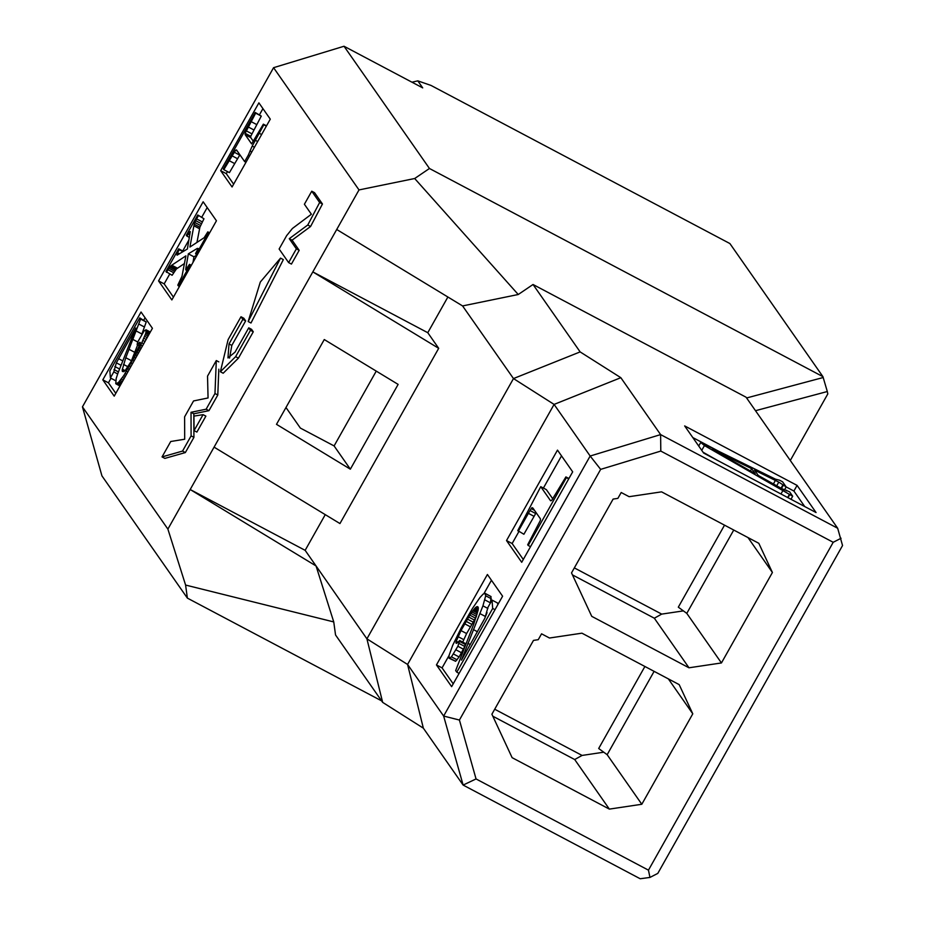 <?xml version="1.0" encoding="UTF-8"?>
<svg xmlns="http://www.w3.org/2000/svg" width="925" height="925" viewBox="0 0 925 925"><rect width="100%" height="100%" fill="white"/><g stroke="black" fill="none" stroke-linecap="round" stroke-linejoin="round"><path stroke-width="1.39" d="M411.972 82.198L417.799 80.857L431.015 85.435L729.894 243.552L822.938 376.66L827.308 391.529L827.806 393.911L790.297 460.488M755.505 410.7L827.308 391.529M823.238 377.504L746.602 397.97M837.68 528.268L746.07 397.207L533.031 284.495L580.137 351.905L620.837 377.689L660.612 434.6L837.68 528.268L842.548 545.53L657.802 873.397L649.951 877.432L640.192 878.75L463.124 785.071L423.349 728.16L382.661 702.376L335.544 634.978L333.752 621.924L185.59 585.062L187.382 598.117L381.597 700.861M797.084 485.394L816.07 512.554L703.647 453.077L684.662 425.916L797.084 485.394L793.893 491.048L804.738 506.565M580.137 351.905L513.479 378.568L554.087 404.41L590.162 456.025L660.612 434.6L660.797 451.076L833.205 542.293L841.068 538.257M649.951 877.432L648.46 870.159L476.051 778.942L463.124 785.071L443.642 716.054L407.567 664.451L423.349 728.16M833.205 542.293L648.46 870.159M660.797 451.076L600.66 469.368L459.424 720.043L476.051 778.942M772.41 572.494L721.442 662.947L688.986 667.792L591.746 616.339L571.523 572.887L613.113 499.084L617.888 498.367L621.195 492.505L629.116 496.69L661.572 491.846L758.812 543.299L772.41 572.494L747.99 537.564M692.779 713.822L641.811 804.264L609.355 809.109L512.115 757.668L491.892 714.216L533.482 640.401L538.257 639.684L541.564 633.822L549.485 638.019L581.941 633.174L679.181 684.616L692.779 713.822L668.359 678.892M641.811 804.264L607.158 754.696L654.114 671.353M603.747 752.198L582.068 755.436L574.702 759.541L609.355 809.109M574.702 759.541L492.828 716.216M644.898 666.474L598.683 748.498L607.158 754.696M582.068 755.436L494.702 709.221M724.529 525.157L678.314 607.17L686.789 613.368L733.745 530.037M686.789 613.368L721.442 662.947M683.378 610.882L661.699 614.107L574.332 567.892M572.459 574.899L654.333 618.212L661.687 614.107M654.333 618.212L688.986 667.792M692.802 437.56L719.407 451.643M784.446 490.019L786.181 486.932L778.781 482.11L754.546 470.12L758.292 475.473L781.81 488.666L789.603 491.811L792.679 496.228L704.445 445.561L700.734 442.474L775.474 479.162L779.648 480.237L782.608 481.809L786.181 486.932L793.893 491.048M717.488 460.407L703.046 452.233M783.221 485.359L781.463 488.493M775.404 480.399L773.393 483.983M786.643 490.25L786.296 490.851M792.679 496.228L790.956 499.28M789.719 494.655L787.996 497.708M783.128 490.123L780.954 493.985M704.445 445.561L701.74 450.359M700.734 442.474L698.722 446.035M712.354 449.377L751.667 468.674L755.17 473.669L712.435 449.481M750.383 470.964L751.667 468.674M822.938 376.66L429.454 168.489L414.678 178.513L518.243 294.508L533.031 284.495M459.424 720.043L443.642 716.054L590.162 456.025L600.66 469.368M620.837 377.689L554.087 404.41L407.567 664.451L366.913 638.84L382.661 702.376M417.799 80.857L422.713 87.887L344.019 46.25L429.454 168.489M344.019 46.25L273.569 67.687L359.004 189.926L414.678 178.513M518.243 294.508L462.581 305.932L513.479 378.568L366.913 638.84L316.061 565.961L190.192 489.522L167.887 529.1L82.452 406.85L273.569 67.687M359.004 189.926L336.712 229.492L462.581 305.932M447.885 297.006L427.778 332.711L438.693 348.32L339.949 523.562L214.08 447.133L190.192 489.522L305.146 550.34L316.061 565.961L333.752 621.924M325.253 514.647L305.146 550.34M187.382 598.117L101.935 475.866L82.452 406.85M185.59 585.062L167.887 529.1M438.693 348.32L312.823 271.892L214.08 447.133M324.27 339.544L398.132 384.395L350.344 469.183L276.494 424.332L324.27 339.544M336.712 229.492L312.823 271.892L427.778 332.711M557.486 450.117L572.679 471.842L521.712 562.296L506.518 540.558L557.486 450.117M487.406 574.483L502.599 596.209L451.631 686.662L436.45 664.925L487.406 574.483M285.975 407.497L300.371 428.078L334.098 445.931L376.255 371.11M334.098 445.931L350.344 469.183M478.04 610.488L474.502 608.615L469.796 615.125L460.997 630.584L456.256 641.233L456.048 641.996L457.401 642.713L459.725 640.528L457.875 646.263L451.458 656.866L449.134 658.253L449.018 655.559L442.069 667.896L453.215 683.853M491.453 580.264L483.972 593.526M476.317 616.721L466.616 633.556L462.708 642.112M459.725 640.528L465.344 643.499L464.87 646.182M464.639 646.748L459.101 656.97L455.62 661.282L449.134 658.253M449.018 655.559L452.672 645.372L461.17 628.029L472.455 608.442L480.017 597.457L483.127 594.116L485.035 593.307L491.025 596.567L490.504 602.811M487.036 612.651L484.596 618.744M485.035 593.307L485.706 595.781L482.931 605.84L461.483 660.126L484.873 618.212L487.972 607.297L492.031 600.094L497.65 603.065L497.789 604.753M442.069 667.896L436.45 664.925M561.521 455.898L543.403 488.065M518.867 531.609L512.138 543.53L523.296 559.486M536.153 512.716L523.897 534.268L517.78 530.58L540.743 486.666L546.363 489.637L552.861 498.933M512.138 543.53L506.518 540.558M473.704 609.54L477.728 611.668M472.848 610.65L477.369 613.044M471.912 611.957L476.965 614.628M470.894 613.448L476.433 616.374M469.796 615.125L475.415 618.097M468.628 617.01L474.248 619.981M467.391 619.068L473.01 622.051M466.061 621.334L471.692 624.306M464.674 623.785L470.293 626.757M460.997 630.584L466.616 633.556M458.072 636.643L463.703 639.614M456.256 641.233L457.91 642.112M456.048 641.996L456.95 643.129M455.944 642.597L456.557 643.372M455.944 643.048L457.413 642.702M459.783 641.545L465.402 644.528M459.158 643.488L464.755 646.448M457.875 646.263L463.494 649.234M455.967 649.812L461.587 652.784M453.481 653.998L459.101 656.97M451.458 656.866L457.089 659.837M450.001 658.311L455.62 661.282M485.405 593.596L491.025 596.567M485.706 595.781L491.325 598.753M484.873 599.897L490.47 602.857M482.931 605.84L487.88 608.465M479.878 613.564L485.498 616.536M473.357 629.567L477.473 631.74M467.865 643.314L470.247 644.575M463.564 654.391L464.454 654.865M492.031 600.094L492.678 608.477L494.991 609.702M492.678 608.477L456.788 672.174L459.101 673.4M456.788 672.174L455.667 670.579L473.889 623.67L478.213 609.841L477.947 606.893M477.404 606.603L478.202 607.309M476.965 606.65L478.317 607.875M476.456 606.881L475.866 607.286L478.329 608.592M475.866 607.286L475.219 607.864L478.248 609.471M475.219 607.864L474.502 608.615M540.743 486.666L550.595 500.772L551.612 500.494L565.903 476.918L566.401 477.635L528.175 545.461L527.689 544.756L540.397 520.382L540.408 518.809L532.881 508.033M532.06 507.605L531.251 508.623L534.488 510.346M531.251 508.623L530.025 510.531L535.644 513.514M530.025 510.531L528.395 513.34L534.014 516.312M528.395 513.34L518.278 531.297M565.903 476.918L568.921 478.514M566.401 477.635L568.725 478.861M528.175 545.461L530.499 546.698M280.541 258.121L283.351 259.613L250.987 323.01L248.177 321.518L260.307 282.044L280.541 258.121L248.177 321.518M203.072 414.643L205.882 416.123L196.886 432.091L194.077 430.611L193.938 416.111L203.072 414.643L194.077 430.611M218.82 369.191L217.791 394.998L208.946 410.677L193.834 413.787L193.915 437.363L185.347 452.568L164.858 458.395L162.048 456.915L170.732 441.502L184.699 439.225L184.607 416.84L193.556 400.941L208.056 397.958L207.535 376.128L216.3 360.553L218.82 361.883M240.997 316.755L242.847 319.391L229.007 343.95L227.966 357.952L235.042 352.147L248.744 327.832L251.554 329.323L253.277 331.797L238.43 358.148L223.179 373.238L220.37 371.746L228.117 339.625L240.997 316.755L243.807 318.246L245.657 320.882L231.817 345.43L229.562 358.067M286.923 235.32L292.392 228.498L311.378 214.242L304.394 204.252L311.748 191.198L314.558 192.689L322.455 203.997L310.58 226.498L292.08 240.165L299.18 250.328L291.433 264.088L288.623 262.596L279.119 249.01L286.866 235.251M203.153 201.777L158.557 280.911L171.853 299.931L216.438 220.786L203.153 201.777M114.214 396.143L152.428 328.306L141.039 312.002L102.814 379.84L114.214 396.143M232.059 186.977L270.285 119.152L258.896 102.848L220.67 170.686L232.059 186.977M158.557 280.911L164.176 283.882L169.738 274.031M182.722 250.987L188.931 239.957M201.812 217.109L207.188 207.558M173.426 297.122L164.176 283.882M115.787 393.333L108.445 382.811L102.814 379.84M108.445 382.811L111 378.267M143.814 320.027L145.086 317.784M233.643 184.179L226.29 173.657L220.67 170.686M226.29 173.657L227.458 171.588M259.486 114.735L262.931 108.63M182.977 251.635L179.253 249.657L176.872 253.993L177.068 255.184L187.393 248.975L190.273 231.574L186.896 236.083L186.33 235.274L197.777 214.982L203.963 218.762L199.892 227.215L196.944 242.442M197.094 254.918L193.961 256.815L193.001 262.399M184.422 263.532L176.351 269.013L172.108 275.292L165.922 271.511L178.687 248.848L183.427 251.357M139.779 317.888L140.6 319.056L125.777 357.721L122.204 369.954L122.435 371.48L123.765 371.653L125.349 370.312L133.292 358.183L140.103 343.984L139.721 342.262L137.143 344.69L137.628 342.192L144.092 330.942L146.034 329.774L145.826 333.22L139.744 347.615L123.765 375.619L118.412 382.557L115.764 383.678L116.215 378.417L117.845 373.446L135.79 328.017L116.365 362.831L113.81 371.896L110.399 377.943L109.867 370.971L139.779 317.888L146.219 322.027L141.71 334.538M137.628 344.944L130.783 362.507M255.196 112.468L255.658 113.127L245.125 133.304L245.113 134.599L251.612 143.907L263.359 124.158L263.822 124.817L252.19 146.081L248.293 155.146L244.651 161.597L236.488 149.908L235.644 150.139L223.804 169.657L223.341 168.998L255.196 112.468L261.278 116.099L250.744 136.276L250.733 137.582L253.508 141.548M239.899 154.799L229.423 172.628L223.804 169.657M177.508 252.756L179.427 253.774M176.872 253.993L178.028 254.606M189.463 231.817L190.18 232.198M188.862 232.672L190.03 233.297M188.11 233.933L189.81 234.834M186.896 236.083L189.371 237.39M197.777 214.982L203.963 218.762M198.332 215.791L196.586 218.878L202.217 221.861M196.586 218.878L195.672 220.659L201.292 223.63M195.672 220.659L194.874 222.509L200.494 225.48M194.874 222.509L194.273 224.243L199.892 227.215M194.273 224.243L193.892 225.769L199.511 228.741M193.892 225.769L189.903 247.044L204.136 237.725L207.813 231.874L209.651 232.846M207.813 231.874L209.432 233.239M208.368 232.684L196.135 254.41L197.187 254.965M196.135 254.41L195.568 253.6L198.181 248.49L197.291 248.42L198.089 248.837M197.291 248.42L188.342 253.843L193.961 256.815M188.342 253.843L185.798 268.539L186.815 269.071M185.798 268.539L186.133 270.077M185.659 269.834L189.521 264.342L191.348 265.313M189.521 264.342L191.128 265.706M190.076 265.151L178.375 285.918L179.427 286.484M178.375 285.918L177.808 285.12L181.994 276.263L185.89 255.855L171.784 265.209L177.415 268.181M171.784 265.209L170.732 266.042L176.351 269.013M170.732 266.042L169.749 267.059L175.368 270.031M169.749 267.059L168.847 268.262L174.467 271.245M168.847 268.262L167.957 269.695L173.588 272.667M167.957 269.695L166.488 272.32M178.687 248.848L179.253 249.657M140.6 319.056L146.219 322.027M138.877 324.074L144.508 327.045M136.287 331.023L141.918 334.006M133.003 339.487L137.733 341.984M129.061 349.326L134.68 352.298M125.777 357.721L131.396 360.692M123.487 364.404L128.043 366.809M122.297 369.133L125.06 370.601M122.204 369.954L124.47 371.145M122.204 370.613L123.95 371.538M122.273 371.122L123.118 371.572M139.721 342.262L140.346 342.585M138.738 343.187L140.126 343.915M137.652 344.447L139.536 345.441M137.143 344.69L139.363 345.858M146.034 329.774L150.324 332.04M146.231 330.271L150.151 332.353M146.254 331.023L149.838 332.908M146.127 332.006L149.376 333.728M145.826 333.22L148.775 334.781M145.375 334.688L148.046 336.099M144.763 336.388L147.156 337.66M143.988 338.33L146.138 339.463M143.051 340.516L144.982 341.533M141.999 342.851L143.722 343.765M140.901 345.222L142.438 346.031M139.744 347.615L141.132 348.355M138.53 350.043L139.802 350.714M137.27 352.494L138.449 353.119M135.963 354.969L137.073 355.558M134.599 357.478L135.674 358.044M133.188 360.022L134.241 360.577M131.396 363.167L132.472 363.733M129.697 366.092L130.807 366.682M128.078 368.809L129.257 369.433M126.552 371.295L127.823 371.966M125.118 373.573L126.517 374.301M123.765 375.619L125.314 376.44M122.505 377.458L124.227 378.36M121.337 379.065L123.256 380.083M120.25 380.464L122.401 381.597M119.279 381.62L121.672 382.892M118.412 382.557L121.071 383.956M117.66 383.251L120.597 384.8M117.013 383.702L120.25 385.413M116.492 383.933L120.03 385.806M116.064 383.921L119.938 385.968M118.527 358.657L122.852 360.935M116.365 362.831L121.071 365.317M114.839 366.52L119.579 369.029M113.983 369.561L118.446 371.919M113.81 371.896L117.683 373.943M110.399 377.943L115.741 380.765M255.658 113.127L261.278 116.099M250.929 121.51L256.549 124.482M248.016 126.841L253.635 129.812M246.085 130.749L251.704 133.72M245.125 133.304L250.744 136.276M245.113 134.599L250.733 137.582M263.359 124.158L266.527 125.823M263.822 124.817L266.342 126.147M259.104 133.2L261.613 134.53M255.231 140.23L257.67 141.525M252.19 146.081L254.433 147.272M249.912 150.972L251.797 151.966M248.293 155.146L249.611 155.839M244.651 161.597L245.969 162.303M235.644 150.139L237.216 150.972M234.048 152.116L239.667 155.088M231.782 155.666L237.401 158.637M228.938 160.545L234.557 163.517M299.18 250.328L296.37 248.848L288.623 262.596M311.748 191.198L319.645 202.506L322.455 203.997M319.645 202.506L307.771 225.006L310.58 226.498M307.771 225.006L289.271 238.685L292.08 240.165M289.271 238.685L296.37 248.848M248.744 327.832L250.467 330.306L253.277 331.797M250.467 330.306L235.621 356.668L238.43 358.148M235.621 356.668L220.37 371.746M242.847 319.391L245.657 320.882M229.007 343.95L231.817 345.43M217.791 394.998L214.97 393.518L206.136 409.197L208.946 410.677M206.136 409.197L191.024 412.296L193.834 413.787M191.024 412.296L191.105 435.883L193.915 437.363M191.105 435.883L182.537 451.076L185.347 452.568M182.537 451.076L162.048 456.915M216.3 360.553L214.97 393.518M782.897 484.885L781.001 488.238M778.781 482.11L776.676 485.833M789.476 494.297L787.649 497.523"/></g></svg>
